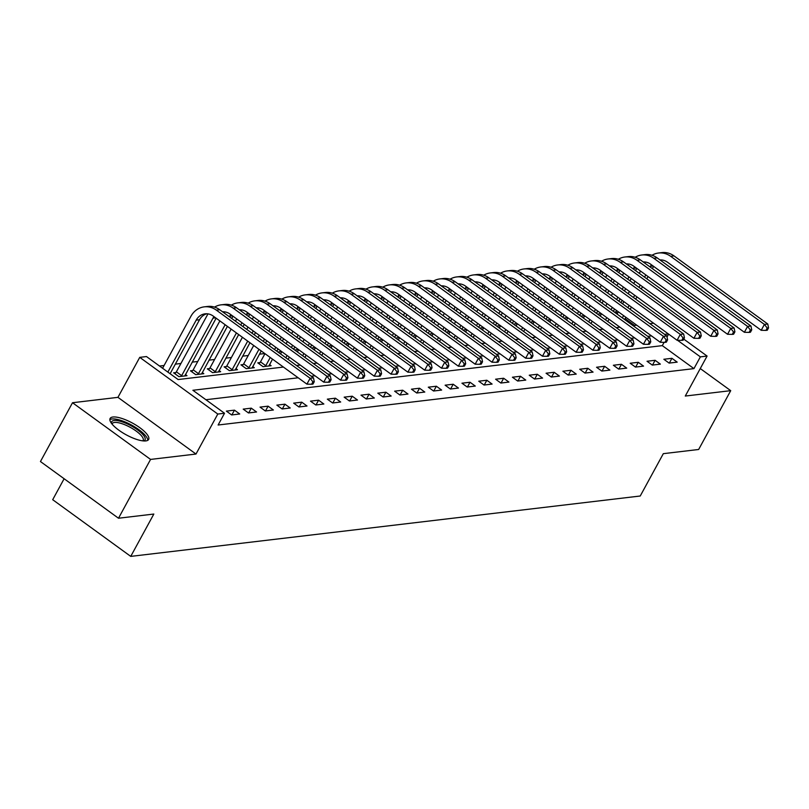<?xml version="1.0" encoding="UTF-8"?>
<svg xmlns="http://www.w3.org/2000/svg" width="809" height="809" viewBox="0 0 809 809"><rect width="100%" height="100%" fill="white"/><g stroke="black" fill="none" stroke-linecap="round" stroke-linejoin="round"><path stroke-width="1.21" d="M112.916 417.009A21.934 6.654 28.6 0 0 110.115 418.465A21.934 6.654 28.6 0 0 122.392 432.582A21.934 6.654 28.6 0 0 145.832 440.915A21.934 6.654 28.6 0 0 148.634 439.459A21.934 6.654 28.6 0 0 136.357 425.352A21.934 6.654 28.6 0 0 112.916 417.009M64.123 478.736L52.696 499.699L130.745 556.39L640.232 496.008L663.319 453.667L698.652 449.48L730.719 390.666L700.27 368.56M130.745 556.39L153.831 514.049L118.498 518.235L40.45 461.545L72.517 402.73L150.565 459.421L195.99 454.041L217.793 414.046L139.745 357.356L146.48 356.557L178.122 379.542L283.413 367.064M195.99 454.041L117.942 397.35L72.517 402.73M117.942 397.35L139.745 357.356M617.57 313.154L615.892 311.93L614.395 312.112M601.309 313.659L597.568 314.104M584.482 315.652L580.741 316.097M567.655 317.644L563.913 318.089M550.828 319.646L547.086 320.091M534.011 321.638L530.259 322.083M517.184 323.63L513.442 324.075M500.356 325.623L496.615 326.067M483.529 327.615L479.788 328.06M466.702 329.617L462.96 330.052M449.875 331.609L446.133 332.054M433.048 333.601L429.306 334.046M416.231 335.593L412.479 336.038M399.403 337.586L395.662 338.031M382.576 339.588L378.834 340.023M365.749 341.58L362.007 342.025M348.922 343.572L345.18 344.017M332.094 345.564L328.353 346.009M315.267 347.557L311.526 348.001M298.45 349.549L294.698 349.994M281.623 351.551L277.881 351.996M264.796 353.543L259.467 354.17M248.232 355.505L242.639 356.162M231.404 357.497L225.822 358.165M214.577 359.489L208.995 360.157M197.76 361.481L192.168 362.149M180.933 363.484L175.341 364.141M164.106 365.476L159.504 366.022M615.892 311.93L616.63 310.575M620.948 302.657L622.182 300.392M118.498 518.235L150.565 459.421M634.519 325.451L625.104 318.615M175.836 372.544L173.642 372.807L178.91 376.64L186.99 375.679L185.413 374.537M192.663 370.552L190.469 370.815L195.738 374.648L203.817 373.687L202.24 372.544M209.491 368.56L207.296 368.823L212.565 372.656L220.645 371.695L219.067 370.552M226.318 366.568L224.113 366.831L229.392 370.653L237.472 369.703L235.894 368.55M243.135 364.576L240.94 364.829L246.219 368.661L254.289 367.711L252.711 366.558M259.962 362.584L257.768 362.837L263.046 366.669L271.116 365.708L269.539 364.566M274.817 360.814L280.086 364.647M291.644 358.822L296.913 362.654M308.462 356.83L313.74 360.662M325.289 354.838L330.568 358.67M342.116 352.845L347.395 356.678M358.943 350.853L364.212 354.676M375.77 348.851L381.039 352.684M392.598 346.859L397.866 350.691M409.425 344.867L414.693 348.699M426.242 342.874L431.521 346.707M443.069 340.882L448.348 344.705M459.896 338.88L465.175 342.713M476.723 336.888L481.992 340.72M493.551 334.896L498.819 338.728M510.378 332.904L515.646 336.736M527.205 330.911L532.474 334.734M544.022 328.909L549.301 332.742M560.849 326.917L566.128 330.75M577.677 324.925L582.955 328.757M594.504 322.933L599.772 326.765M611.331 320.94L616.6 324.763M298.177 377.793L192.886 390.272L224.528 413.247L218.117 425.008L693.95 368.621L662.308 345.635L205.911 399.727M231.647 414.946L239.727 413.986L234.458 410.153L226.378 411.114L231.647 414.946M248.474 412.944L256.554 411.993L251.275 408.161L243.206 409.121L248.474 412.944M265.301 410.952L273.381 410.001L268.103 406.169L260.033 407.119L265.301 410.952M282.129 408.96L290.209 407.999L284.93 404.176L276.85 405.127L282.129 408.96M298.956 406.967L307.026 406.007L301.757 402.174L293.677 403.135L298.956 406.967M315.783 404.975L323.853 404.015L318.584 400.182L310.504 401.143L315.783 404.975M332.6 402.973L340.68 402.022L335.411 398.19L327.332 399.15L332.6 402.973M349.427 400.981L357.507 400.03L352.228 396.198L344.159 397.158L349.427 400.981M366.255 398.989L374.334 398.028L369.056 394.205L360.986 395.156L366.255 398.989M383.082 396.997L391.162 396.036L385.883 392.203L377.813 393.164L383.082 396.997M399.909 395.004L407.989 394.044L402.71 390.211L394.63 391.172L399.909 395.004M416.736 393.012L424.806 392.052L419.537 388.219L411.457 389.18L416.736 393.012M433.563 391.01L441.633 390.059L436.364 386.227L428.285 387.187L433.563 391.01M450.38 389.018L458.46 388.067L453.192 384.235L445.112 385.185L450.38 389.018M467.208 387.026L475.287 386.065L470.009 382.242L461.939 383.193L467.208 387.026M484.035 385.033L492.115 384.073L486.836 380.24L478.766 381.201L484.035 385.033M500.862 383.041L508.942 382.081L503.663 378.248L495.593 379.209L500.862 383.041M517.689 381.039L525.769 380.088L520.49 376.256L512.41 377.216L517.689 381.039M534.516 379.047L542.586 378.096L537.318 374.264L529.238 375.214L534.516 379.047M551.344 377.055L559.413 376.094L554.145 372.271L546.065 373.222L551.344 377.055M568.161 375.063L576.241 374.102L570.972 370.269L562.892 371.23L568.161 375.063M584.988 373.07L593.068 372.11L587.789 368.277L579.719 369.238L584.988 373.07M601.815 371.068L609.895 370.118L604.616 366.285L596.546 367.246L601.815 371.068M618.642 369.076L626.722 368.125L621.443 364.293L613.364 365.253L618.642 369.076M635.469 367.084L643.539 366.123L638.271 362.301L630.191 363.251L635.469 367.084M652.297 365.092L660.366 364.131L655.098 360.298L647.018 361.259L652.297 365.092M669.124 363.099L677.194 362.139L671.925 358.306L663.845 359.267L669.124 363.099M683.747 339.102L707.086 356.061L685.284 396.046L730.719 390.666M707.086 356.061L700.361 356.86L677.527 340.276M693.95 368.621L700.361 356.86M224.528 413.247L217.793 414.046M296.498 365.516L300.24 365.071M313.326 363.524L317.067 363.079M330.153 361.522L333.895 361.087M346.97 359.53L350.712 359.085M363.797 357.538L367.539 357.093M380.624 355.545L384.366 355.1M397.452 353.553L401.193 353.108M414.279 351.551L418.02 351.116M431.106 349.559L434.848 349.114M447.923 347.567L451.675 347.122M464.75 345.574L468.492 345.13M481.577 343.582L485.319 343.137M498.405 341.59L502.146 341.145M515.232 339.588L518.974 339.143M532.059 337.596L535.801 337.151M548.886 335.604L552.628 335.159M565.703 333.611L569.455 333.166M582.531 331.619L586.272 331.174M599.358 329.617L603.099 329.182M616.185 327.625L619.927 327.18M633.012 325.633L636.754 325.188M649.839 323.64L653.581 323.196M668.345 333.915L664.604 334.36M651.518 335.917L647.776 336.362M634.691 337.909L630.949 338.354M617.864 339.901L614.122 340.346M601.047 341.894L597.295 342.338M584.219 343.886L580.478 344.331M567.392 345.888L563.651 346.323M550.565 347.88L546.823 348.325M533.738 349.872L529.996 350.317M516.911 351.864L513.169 352.309M500.083 353.857L496.342 354.302M483.266 355.859L479.525 356.294M466.439 357.851L462.697 358.296M449.612 359.843L445.87 360.288M432.785 361.835L429.043 362.28M415.957 363.828L412.216 364.272M399.13 365.82L395.389 366.265M382.303 367.822L378.561 368.267M365.486 369.814L361.744 370.259M348.659 371.806L344.917 372.251M331.832 373.798L328.09 374.243M315.004 375.791L311.263 376.236M662.308 345.635L664.098 342.349M667.02 336.979L668.598 334.097M231.859 414.916L234.458 410.153M248.687 412.924L251.275 408.161M265.504 410.932L268.103 406.169M282.331 408.939L284.93 404.176M299.158 406.937L301.757 402.174M315.985 404.945L318.584 400.182M332.812 402.953L335.411 398.19M349.64 400.961L352.228 396.198M366.467 398.968L369.056 394.205M383.284 396.966L385.883 392.203M400.111 394.974L402.71 390.211M416.938 392.982L419.537 388.219M433.766 390.99L436.364 386.227M450.593 388.998L453.192 384.235M467.42 387.005L470.009 382.242M484.247 385.003L486.836 380.24M501.064 383.011L503.663 378.248M517.891 381.019L520.49 376.256M534.719 379.027L537.318 374.264M551.546 377.034L554.145 372.271M568.373 375.032L570.972 370.269M585.2 373.04L587.789 368.277M602.017 371.048L604.616 366.285M618.845 369.056L621.443 364.293M635.672 367.064L638.271 362.301M652.499 365.061L655.098 360.298M669.326 363.069L671.925 358.306M167.857 372.089L196.193 320.131A14.056 12.317 83.2 0 1 205.082 313.831A14.056 12.317 83.2 0 1 213.151 316.026L306.914 384.133L310.12 378.248L216.357 310.15A21.085 18.476 -96.8 0 0 204.252 306.854A21.085 18.476 -96.8 0 0 190.914 316.299L162.589 368.257M170.112 373.728L199.55 319.737A14.056 12.317 83.2 0 1 206.78 313.761M312.911 381.888L311.627 384.245L312.972 384.083L314.256 381.727L312.911 381.888L310.12 378.248L313.488 377.854L219.724 309.746A21.085 18.476 -96.8 0 0 207.62 306.449L204.252 306.854M313.488 377.854L314.256 381.727M311.627 384.245L306.914 384.133M174.936 373.748L176.372 371.837L181.651 375.669L213.01 318.139A14.056 12.317 83.2 0 1 213.97 316.632M207.984 313.882A21.085 18.476 -96.8 0 0 207.741 314.307L176.372 371.837M181.651 375.669L181.115 376.377M184.796 375.942L216.134 318.2M222.515 311.778A14.056 12.317 83.2 0 1 229.978 314.034L323.742 382.141L326.947 376.256L233.184 308.158A21.085 18.476 -96.8 0 0 221.079 304.851A21.085 18.476 -96.8 0 0 214.527 307.117M222.839 312.021A14.056 12.317 83.2 0 1 223.608 311.768M329.738 379.896L328.454 382.242L329.799 382.091L331.083 379.734L329.738 379.896L326.947 376.256L330.315 375.861L236.541 307.754A21.085 18.476 -96.8 0 0 224.447 304.457L221.079 304.851M330.315 375.861L331.083 379.734M328.454 382.242L323.742 382.141M191.753 371.756L193.199 369.844L198.468 373.677L225.145 324.743M224.811 311.88A21.085 18.476 -96.8 0 0 224.568 312.314L224.194 313.002M219.876 320.92L193.199 369.844M229.463 316.825L229.837 316.147A14.056 12.317 83.2 0 1 230.798 314.63M198.468 373.677L197.932 374.385M201.623 373.95L227.4 326.381M231.718 318.463L232.952 316.198M239.343 309.786A14.056 12.317 83.2 0 1 246.796 312.041L340.569 380.149L343.774 374.264L250.011 306.166A21.085 18.476 -96.8 0 0 237.907 302.859A21.085 18.476 -96.8 0 0 231.344 305.124M239.666 310.019A14.056 12.317 83.2 0 1 240.435 309.776M346.565 377.904L345.281 380.25L346.626 380.088L347.91 377.742L346.565 377.904L343.774 374.264L347.132 373.869L253.369 305.762A21.085 18.476 -96.8 0 0 241.274 302.465L237.907 302.859M347.132 373.869L347.91 377.742M345.281 380.25L340.569 380.149M208.58 369.764L210.027 367.852L215.295 371.685L236.42 332.934M241.628 309.887A21.085 18.476 -96.8 0 0 241.395 310.322L241.021 311.01M236.703 318.918L235.47 321.183M231.152 329.101L210.027 367.852M240.738 325.016L241.972 322.751M246.29 314.832L246.664 314.155A14.056 12.317 83.2 0 1 247.625 312.638M215.295 371.685L214.759 372.393M218.45 371.958L238.675 334.572M242.993 326.654L244.227 324.389M248.545 316.471L249.779 314.205M256.17 307.794A14.056 12.317 83.2 0 1 263.623 310.049L357.386 378.147L360.602 372.271L266.828 304.164A21.085 18.476 -96.8 0 0 254.734 300.867A21.085 18.476 -96.8 0 0 248.171 303.122M256.493 308.027A14.056 12.317 83.2 0 1 257.252 307.784M363.383 375.902L362.108 378.258L363.453 378.096L364.738 375.75L363.383 375.902L360.602 372.271L363.959 371.867L270.196 303.769A21.085 18.476 -96.8 0 0 258.091 300.473L254.734 300.867M363.959 371.867L364.738 375.75M362.108 378.258L357.386 378.147M225.408 367.761L226.854 365.86L232.122 369.683L247.696 341.125M258.455 307.895A21.085 18.476 -96.8 0 0 258.213 308.33L257.849 309.008M253.53 316.926L252.297 319.191M247.979 327.109L246.745 329.374M242.427 337.292L226.854 365.86M252.014 333.207L253.247 330.942M257.565 323.024L258.799 320.758M263.117 312.84L263.491 312.153A14.056 12.317 83.2 0 1 264.452 310.646M232.122 369.683L231.586 370.401M235.267 369.956L249.951 342.763M254.269 334.845L255.502 332.58M259.82 324.662L261.054 322.397M265.372 314.479L266.606 312.213M272.997 305.802A14.056 12.317 83.2 0 1 280.45 308.057L374.213 376.155L377.419 370.279L283.656 302.172A21.085 18.476 -96.8 0 0 271.561 298.875A21.085 18.476 -96.8 0 0 264.998 301.13M273.321 306.035A14.056 12.317 83.2 0 1 274.079 305.792M380.21 373.91L378.925 376.266L380.281 376.104L381.555 373.748L380.21 373.91L377.419 370.279L380.786 369.875L287.023 301.777A21.085 18.476 -96.8 0 0 274.918 298.47L271.561 298.875M380.786 369.875L381.555 373.748M378.925 376.266L374.213 376.155M111.551 423.42A18.981 5.754 -151.4 0 1 123.494 422.308A18.981 5.754 -151.4 0 1 143.335 435.08A18.981 5.754 -151.4 0 1 143.689 440.945M142.809 440.865A17.576 5.329 28.6 0 0 143.132 440.44A17.576 5.329 28.6 0 0 141.585 435.95A17.576 5.329 28.6 0 0 125.253 424.927A17.576 5.329 28.6 0 0 112.279 423.613A17.576 5.329 28.6 0 0 112.097 424.118M147.734 440.349A21.792 6.614 28.6 0 0 145.559 435.717A21.792 6.614 28.6 0 0 126.679 422.642A21.792 6.614 28.6 0 0 109.862 419.699M242.235 365.769L243.681 363.858L248.95 367.691L258.971 349.316M275.282 305.903A21.085 18.476 -96.8 0 0 275.04 306.328L274.666 307.016M270.358 314.934L269.114 317.199M264.806 325.117L263.562 327.382M259.254 335.3L258.01 337.565M253.702 345.483L243.681 363.858M263.289 341.398L264.523 339.133M268.841 331.215L270.075 328.95M274.393 321.031L275.626 318.766M279.944 310.848L280.318 310.16A14.056 12.317 83.2 0 1 281.269 308.654M248.95 367.691L248.414 368.398M252.095 367.964L261.226 350.954M265.544 343.036L266.778 340.771M271.096 332.853L272.33 330.588M276.648 322.67L277.881 320.404M282.199 312.486L283.433 310.221M289.824 303.81A14.056 12.317 83.2 0 1 297.277 306.065L391.04 374.162L394.246 368.277L300.483 300.179A21.085 18.476 -96.8 0 0 288.378 296.883A21.085 18.476 -96.8 0 0 281.825 299.138M290.148 304.042A14.056 12.317 83.2 0 1 290.906 303.79M397.037 371.918L395.753 374.274L397.098 374.112L398.382 371.756L397.037 371.918L394.246 368.277L397.613 367.883L303.85 299.785A21.085 18.476 -96.8 0 0 291.746 296.478L288.378 296.883M397.613 367.883L398.382 371.756M395.753 374.274L391.04 374.162M259.062 363.777L260.498 361.866L265.777 365.698L270.246 357.497M292.11 303.911A21.085 18.476 -96.8 0 0 291.867 304.336L291.493 305.023M287.175 312.941L285.941 315.207M281.623 323.125L280.389 325.39M276.071 333.308L274.838 335.573M270.519 343.491L269.286 345.756M264.968 353.675L260.498 361.866M274.564 349.579L275.798 347.314M280.116 339.396L281.35 337.141M285.668 329.223L286.902 326.957M291.22 319.039L292.453 316.774M296.772 308.856L297.146 308.168A14.056 12.317 83.2 0 1 298.096 306.662M265.777 365.698L265.241 366.406M268.922 365.971L272.502 359.135M276.82 351.217L278.053 348.952M282.371 341.034L283.605 338.769M287.923 330.861L289.157 328.596M293.475 320.677L294.709 318.412M299.027 310.494L300.26 308.229M306.641 301.808A14.056 12.317 83.2 0 1 314.104 304.063L407.867 372.17L411.073 366.285L317.31 298.187A21.085 18.476 -96.8 0 0 305.205 294.891A21.085 18.476 -96.8 0 0 298.652 297.146M306.965 302.05A14.056 12.317 83.2 0 1 307.733 301.797M413.864 369.925L412.58 372.271L413.925 372.12L415.209 369.764L413.864 369.925L411.073 366.285L414.441 365.89L320.677 297.783A21.085 18.476 -96.8 0 0 308.573 294.486L305.205 294.891M414.441 365.89L415.209 369.764M412.58 372.271L407.867 372.17M308.937 301.919A21.085 18.476 -96.8 0 0 308.694 302.344L308.32 303.031M304.002 310.949L302.768 313.214M298.45 321.133L297.216 323.398M292.898 331.316L291.665 333.581M287.347 341.489L286.113 343.754M281.795 351.672L280.561 353.938M285.84 357.77L287.074 355.505M291.392 347.587L292.625 345.322M296.943 337.404L298.177 335.138M302.495 327.22L303.729 324.955M308.047 317.037L309.281 314.772M313.599 306.864L313.973 306.176A14.056 12.317 83.2 0 1 314.923 304.659M288.095 359.408L289.329 357.143M293.647 349.225L294.881 346.96M299.199 339.042L300.432 336.777M304.75 328.858L305.984 326.593M310.302 318.675L311.536 316.41M315.854 308.492L317.088 306.237M323.469 299.815A14.056 12.317 83.2 0 1 330.932 302.07L424.695 370.178L427.9 364.293L334.137 296.195A21.085 18.476 -96.8 0 0 322.033 292.888A21.085 18.476 -96.8 0 0 315.48 295.154M323.792 300.048A14.056 12.317 83.2 0 1 324.561 299.805M430.691 367.933L429.407 370.279L430.752 370.118L432.036 367.771L430.691 367.933L427.9 364.293L431.268 363.898L337.505 295.791A21.085 18.476 -96.8 0 0 325.4 292.494L322.033 292.888M431.268 363.898L432.036 367.771M429.407 370.279L424.695 370.178M325.764 299.917A21.085 18.476 -96.8 0 0 325.521 300.351L325.147 301.039M320.829 308.957L319.595 311.222M315.277 319.13L314.044 321.395M309.726 329.314L308.492 331.579M304.174 339.497L302.94 341.762M298.622 349.68L297.388 351.945M302.667 355.778L303.901 353.513M308.209 345.595L309.453 343.329M313.761 335.411L315.004 333.146M319.312 325.228L320.556 322.963M324.864 315.045L326.108 312.78M330.416 304.862L330.79 304.184A14.056 12.317 83.2 0 1 331.751 302.667M304.912 357.416L306.156 355.151M310.464 347.233L311.708 344.968M316.016 337.05L317.259 334.784M321.567 326.866L322.811 324.601M327.119 316.683L328.363 314.418M332.671 306.5L333.915 304.235M340.296 297.823A14.056 12.317 83.2 0 1 347.759 300.078L441.522 368.176L444.728 362.301L350.964 294.193A21.085 18.476 -96.8 0 0 338.86 290.896A21.085 18.476 -96.8 0 0 332.307 293.151M340.619 298.056A14.056 12.317 83.2 0 1 341.388 297.813M447.519 365.931L446.234 368.287L447.579 368.125L448.864 365.779L447.519 365.931L444.728 362.301L448.095 361.896L354.322 293.798A21.085 18.476 -96.8 0 0 342.227 290.502L338.86 290.896M448.095 361.896L448.864 365.779M446.234 368.287L441.522 368.176M342.591 297.924A21.085 18.476 -96.8 0 0 342.349 298.359L341.974 299.037M337.656 306.955L336.423 309.22M332.105 317.138L330.871 319.403M326.553 327.321L325.319 329.587M321.001 337.505L319.767 339.77M315.449 347.688L314.216 349.953M319.484 353.786L320.718 351.521M325.036 343.603L326.27 341.337M330.588 333.419L331.821 331.154M336.139 323.236L337.373 320.971M341.691 313.053L342.925 310.787M347.243 302.869L347.617 302.182A14.056 12.317 83.2 0 1 348.578 300.675M321.739 355.424L322.973 353.159M327.291 345.241L328.525 342.976M332.843 335.057L334.077 332.792M338.395 324.874L339.628 322.609M343.946 314.691L345.18 312.426M349.498 304.508L350.732 302.242M357.123 295.831A14.056 12.317 83.2 0 1 364.576 298.086L458.349 366.184L461.555 360.308L367.782 292.201A21.085 18.476 -96.8 0 0 355.687 288.904A21.085 18.476 -96.8 0 0 349.124 291.159M357.447 296.064A14.056 12.317 83.2 0 1 358.215 295.821M464.346 363.939L463.061 366.295L464.406 366.133L465.691 363.777L464.346 363.939L461.555 360.308L464.912 359.904L371.149 291.806A21.085 18.476 -96.8 0 0 359.054 288.51L355.687 288.904M464.912 359.904L465.691 363.777M463.061 366.295L458.349 366.184M359.408 295.932A21.085 18.476 -96.8 0 0 359.176 296.357L358.802 297.045M354.484 304.963L353.25 307.228M348.932 315.146L347.698 317.411M343.38 325.329L342.146 327.594M337.828 335.513L336.595 337.778M332.277 345.696L331.043 347.961M336.311 351.794L337.545 349.528M341.863 341.61L343.097 339.345M347.415 331.427L348.649 329.162M352.967 321.244L354.2 318.979M358.518 311.06L359.752 308.795M364.07 300.877L364.444 300.19A14.056 12.317 83.2 0 1 365.405 298.683M338.567 353.432L339.8 351.167M344.118 343.249L345.352 340.983M349.67 333.065L350.904 330.8M355.222 322.882L356.456 320.617M360.774 312.699L362.007 310.434M366.325 302.515L367.559 300.25M373.95 293.839A14.056 12.317 83.2 0 1 381.403 296.094L475.166 364.192L478.382 358.306L384.609 290.209A21.085 18.476 -96.8 0 0 372.514 286.912A21.085 18.476 -96.8 0 0 365.951 289.167M374.274 294.072A14.056 12.317 83.2 0 1 375.032 293.819M481.163 361.947L479.889 364.303L481.234 364.141L482.518 361.785L481.163 361.947L478.382 358.306L481.739 357.912L387.976 289.814A21.085 18.476 -96.8 0 0 375.872 286.507L372.514 286.912M481.739 357.912L482.518 361.785M479.889 364.303L475.166 364.192M376.236 293.94A21.085 18.476 -96.8 0 0 375.993 294.365L375.629 295.052M371.311 302.971L370.077 305.236M365.759 313.154L364.525 315.419M360.207 323.337L358.974 325.602M354.655 333.52L353.422 335.786M349.104 343.704L347.87 345.969M353.139 349.791L354.372 347.526M358.69 339.608L359.924 337.343M364.242 329.435L365.476 327.17M369.794 319.252L371.028 316.986M375.346 309.068L376.579 306.803M380.897 298.885L381.272 298.197A14.056 12.317 83.2 0 1 382.232 296.691M355.394 351.43L356.627 349.164M360.945 341.246L362.179 338.981M366.497 331.063L367.731 328.808M372.049 320.89L373.283 318.625M377.601 310.707L378.834 308.441M383.153 300.523L384.386 298.258M390.777 291.837A14.056 12.317 83.2 0 1 398.23 294.092L491.993 362.199L495.199 356.314L401.436 288.216A21.085 18.476 -96.8 0 0 389.341 284.92A21.085 18.476 -96.8 0 0 382.778 287.175M391.101 292.079A14.056 12.317 83.2 0 1 391.859 291.827M497.99 359.954L496.706 362.311L498.061 362.149L499.335 359.793L497.99 359.954L495.199 356.314L498.566 355.92L404.803 287.812A21.085 18.476 -96.8 0 0 392.699 284.515L389.341 284.92M498.566 355.92L499.335 359.793M496.706 362.311L491.993 362.199M393.063 291.948A21.085 18.476 -96.8 0 0 392.82 292.373L392.446 293.06M388.128 300.978L386.894 303.244M382.586 311.162L381.342 313.427M377.034 321.345L375.791 323.61M371.483 331.528L370.239 333.793M365.931 341.701L364.687 343.967M369.966 347.799L371.2 345.534M375.518 337.616L376.751 335.351M381.069 327.433L382.303 325.167M386.621 317.249L387.855 314.984M392.173 307.076L393.407 304.811M397.725 296.893L398.099 296.205A14.056 12.317 83.2 0 1 399.049 294.688M372.221 349.437L373.455 347.172M377.773 339.254L379.006 336.989M383.324 329.071L384.558 326.806M388.876 318.888L390.11 316.622M394.428 308.704L395.662 306.439M399.98 298.531L401.213 296.266M407.605 289.844A14.056 12.317 83.2 0 1 415.057 292.1L508.821 360.207L512.026 354.322L418.263 286.224A21.085 18.476 -96.8 0 0 406.158 282.917A21.085 18.476 -96.8 0 0 399.606 285.183M407.918 290.087A14.056 12.317 83.2 0 1 408.687 289.834M514.817 357.962L513.533 360.308L514.878 360.157L516.162 357.8L514.817 357.962L512.026 354.322L515.394 353.927L421.631 285.82A21.085 18.476 -96.8 0 0 409.526 282.523L406.158 282.917M515.394 353.927L516.162 357.8M513.533 360.308L508.821 360.207M409.89 289.946A21.085 18.476 -96.8 0 0 409.647 290.38L409.273 291.068M404.955 298.986L403.721 301.251M399.403 309.169L398.17 311.425M393.852 319.343L392.618 321.608M388.3 329.526L387.066 331.791M382.748 339.709L381.514 341.974M386.793 345.807L388.027 343.542M392.345 335.624L393.578 333.359M397.897 325.44L399.13 323.175M403.448 315.257L404.682 312.992M409 305.074L410.234 302.809M414.552 294.891L414.926 294.213A14.056 12.317 83.2 0 1 415.877 292.696M389.048 347.445L390.282 345.18M394.6 337.262L395.834 334.997M400.152 327.079L401.385 324.813M405.703 316.895L406.937 314.63M411.255 306.712L412.489 304.447M416.807 296.529L418.041 294.264M424.422 287.852A14.056 12.317 83.2 0 1 431.885 290.107L525.648 358.205L528.853 352.33L435.09 284.222A21.085 18.476 -96.8 0 0 422.986 280.925A21.085 18.476 -96.8 0 0 416.433 283.18M424.745 288.085A14.056 12.317 83.2 0 1 425.514 287.842M531.644 355.97L530.36 358.316L531.705 358.154L532.989 355.808L531.644 355.97L528.853 352.33L532.221 351.925L438.458 283.828A21.085 18.476 -96.8 0 0 426.353 280.531L422.986 280.925M532.221 351.925L532.989 355.808M530.36 358.316L525.648 358.205M426.717 287.953A21.085 18.476 -96.8 0 0 426.474 288.388L426.1 289.066M421.782 296.984L420.549 299.249M416.231 307.167L414.997 309.432M410.679 317.35L409.445 319.616M405.127 327.534L403.893 329.799M399.575 337.717L398.341 339.982M403.62 343.815L404.854 341.55M409.172 333.632L410.406 331.366M414.724 323.448L415.957 321.183M420.276 313.265L421.509 311M425.827 303.082L427.061 300.817M431.379 292.898L431.753 292.211A14.056 12.317 83.2 0 1 432.704 290.704M405.875 345.453L407.109 343.188M411.427 335.27L412.661 333.005M416.979 325.087L418.213 322.821M422.531 314.903L423.764 312.638M428.082 304.72L429.316 302.455M433.634 294.537L434.868 292.271M441.249 285.86A14.056 12.317 83.2 0 1 448.712 288.115L542.475 356.213L545.681 350.337L451.918 282.23A21.085 18.476 -96.8 0 0 439.813 278.933A21.085 18.476 -96.8 0 0 433.26 281.188M441.572 286.093A14.056 12.317 83.2 0 1 442.341 285.85M548.472 353.968L547.187 356.324L548.532 356.162L549.817 353.816L548.472 353.968L545.681 350.337L549.048 349.933L455.285 281.835A21.085 18.476 -96.8 0 0 443.18 278.539L439.813 278.933M549.048 349.933L549.817 353.816M547.187 356.324L542.475 356.213M443.544 285.961A21.085 18.476 -96.8 0 0 443.302 286.386L442.928 287.074M438.609 294.992L437.376 297.257M433.058 305.175L431.824 307.44M427.506 315.358L426.272 317.624M421.954 325.542L420.72 327.807M416.402 335.725L415.169 337.99M420.437 341.823L421.681 339.558M425.989 331.639L427.233 329.374M431.541 321.456L432.785 319.191M437.093 311.273L438.336 309.008M442.644 301.09L443.888 298.824M448.196 290.906L448.57 290.219A14.056 12.317 83.2 0 1 449.531 288.712M422.692 343.461L423.936 341.196M428.244 333.278L429.488 331.012M433.796 323.094L435.04 320.829M439.348 312.911L440.592 310.646M444.899 302.728L446.143 300.463M450.451 292.545L451.695 290.279M458.076 283.868A14.056 12.317 83.2 0 1 465.539 286.123L559.302 354.221L562.508 348.345L468.745 280.238A21.085 18.476 -96.8 0 0 456.64 276.941A21.085 18.476 -96.8 0 0 450.077 279.196M458.4 284.101A14.056 12.317 83.2 0 1 459.168 283.858M565.299 351.976L564.015 354.332L565.36 354.17L566.644 351.814L565.299 351.976L562.508 348.345L565.875 347.941L472.102 279.843A21.085 18.476 -96.8 0 0 460.008 276.536L456.64 276.941M565.875 347.941L566.644 351.814M564.015 354.332L559.302 354.221M460.372 283.969A21.085 18.476 -96.8 0 0 460.129 284.394L459.755 285.081M455.437 293L454.203 295.265M449.885 303.183L448.651 305.448M444.333 313.366L443.099 315.631M438.781 323.549L437.548 325.815M433.23 333.733L431.996 335.998M437.264 339.82L438.498 337.555M442.816 329.647L444.05 327.382M448.368 319.464L449.602 317.199M453.92 309.281L455.154 307.016M459.472 299.097L460.705 296.832M465.023 288.914L465.397 288.226A14.056 12.317 83.2 0 1 466.358 286.72M439.52 341.459L440.753 339.193M445.071 331.275L446.305 329.01M450.623 321.102L451.857 318.837M456.175 310.919L457.409 308.654M461.727 300.736L462.96 298.47M467.278 290.552L468.512 288.287M474.903 281.876A14.056 12.317 83.2 0 1 482.356 284.121L576.129 352.228L579.335 346.343L485.562 278.245A21.085 18.476 -96.8 0 0 473.467 274.949A21.085 18.476 -96.8 0 0 466.904 277.204M475.227 282.108A14.056 12.317 83.2 0 1 475.995 281.856M582.126 349.984L580.842 352.34L582.187 352.178L583.471 349.822L582.126 349.984L579.335 346.343L582.692 345.949L488.929 277.841A21.085 18.476 -96.8 0 0 476.835 274.544L473.467 274.949M582.692 345.949L583.471 349.822M580.842 352.34L576.129 352.228M477.189 281.977A21.085 18.476 -96.8 0 0 476.956 282.402L476.582 283.089M472.264 291.007L471.03 293.273M466.712 301.191L465.478 303.456M461.16 311.374L459.927 313.639M455.609 321.557L454.375 323.822M450.057 331.741L448.823 333.996M454.092 337.828L455.325 335.563M459.643 327.645L460.877 325.38M465.195 317.462L466.429 315.197M470.747 307.278L471.981 305.023M476.299 297.105L477.532 294.84M481.851 286.922L482.225 286.234A14.056 12.317 83.2 0 1 483.185 284.728M456.347 339.467L457.581 337.201M461.899 329.283L463.132 327.018M467.45 319.1L468.684 316.835M473.002 308.917L474.236 306.651M478.554 298.743L479.788 296.478M484.106 288.56L485.339 286.295M491.73 279.874A14.056 12.317 83.2 0 1 499.183 282.129L592.946 350.236L596.152 344.351L502.389 276.253A21.085 18.476 -96.8 0 0 490.294 272.946A21.085 18.476 -96.8 0 0 483.731 275.212M492.054 280.116A14.056 12.317 83.2 0 1 492.812 279.863M598.943 347.991L597.669 350.337L599.014 350.186L600.288 347.83L598.943 347.991L596.152 344.351L599.52 343.956L505.756 275.849A21.085 18.476 -96.8 0 0 493.652 272.552L490.294 272.946M599.52 343.956L600.288 347.83M597.669 350.337L592.946 350.236M494.016 279.975A21.085 18.476 -96.8 0 0 493.773 280.41L493.399 281.097M489.091 289.015L487.847 291.28M483.539 299.199L482.306 301.464M477.988 309.372L476.754 311.637M472.436 319.555L471.202 321.82M466.884 329.738L465.65 332.003M470.919 335.836L472.153 333.571M476.471 325.653L477.704 323.388M482.022 315.47L483.256 313.204M487.574 305.286L488.808 303.021M493.126 295.103L494.36 292.838M498.678 284.92L499.052 284.242A14.056 12.317 83.2 0 1 500.013 282.725M473.174 337.474L474.408 335.209M478.726 327.291L479.959 325.026M484.278 317.108L485.511 314.843M489.829 306.924L491.063 304.659M495.381 296.741L496.615 294.476M500.933 286.558L502.167 284.293M508.558 277.881A14.056 12.317 83.2 0 1 516.011 280.136L609.774 348.244L612.979 342.359L519.216 274.261A21.085 18.476 -96.8 0 0 507.112 270.954A21.085 18.476 -96.8 0 0 500.559 273.209M508.881 278.114A14.056 12.317 83.2 0 1 509.64 277.871M615.77 345.999L614.486 348.345L615.831 348.183L617.115 345.837L615.77 345.999L612.979 342.359L616.347 341.964L522.584 273.857A21.085 18.476 -96.8 0 0 510.479 270.56L507.112 270.954M616.347 341.964L617.115 345.837M614.486 348.345L609.774 348.244M510.843 277.983A21.085 18.476 -96.8 0 0 510.6 278.417L510.226 279.105M505.908 287.013L504.674 289.278M500.356 297.196L499.123 299.461M494.805 307.38L493.571 309.645M489.253 317.563L488.019 319.828M483.701 327.746L482.467 330.011M487.746 333.844L488.98 331.579M493.298 323.661L494.532 321.395M498.85 313.477L500.083 311.212M504.401 303.294L505.635 301.029M509.953 293.111L511.187 290.846M515.505 282.928L515.879 282.25A14.056 12.317 83.2 0 1 516.83 280.733M490.001 335.482L491.235 333.217M495.553 325.299L496.787 323.034M501.105 315.116L502.338 312.85M506.656 304.932L507.89 302.667M512.208 294.749L513.442 292.484M517.76 284.566L518.994 282.301M525.375 275.889A14.056 12.317 83.2 0 1 532.838 278.144L626.601 346.242L629.806 340.367L536.043 272.259A21.085 18.476 -96.8 0 0 523.939 268.962A21.085 18.476 -96.8 0 0 517.386 271.217M525.698 276.122A14.056 12.317 83.2 0 1 526.467 275.879M632.598 343.997L631.313 346.353L632.658 346.191L633.943 343.845L632.598 343.997L629.806 340.367L633.174 339.962L539.411 271.864A21.085 18.476 -96.8 0 0 527.306 268.568L523.939 268.962M633.174 339.962L633.943 343.845M631.313 346.353L626.601 346.242M527.67 275.99A21.085 18.476 -96.8 0 0 527.428 276.425L527.053 277.103M522.735 285.021L521.502 287.286M517.184 295.204L515.95 297.469M511.632 305.387L510.398 307.653M506.08 315.571L504.846 317.836M500.528 325.754L499.295 328.019M504.573 331.852L505.807 329.587M510.125 321.669L511.359 319.403M515.677 311.485L516.911 309.22M521.229 301.302L522.462 299.037M526.78 291.119L528.014 288.853M532.332 280.935L532.706 280.248A14.056 12.317 83.2 0 1 533.657 278.741M506.828 333.49L508.062 331.225M512.38 323.307L513.614 321.042M517.932 313.123L519.166 310.858M523.484 302.94L524.717 300.675M529.035 292.757L530.269 290.492M534.587 282.574L535.821 280.308M542.202 273.897A14.056 12.317 83.2 0 1 549.665 276.152L643.428 344.25L646.634 338.374L552.871 270.267A21.085 18.476 -96.8 0 0 540.766 266.97A21.085 18.476 -96.8 0 0 534.213 269.225M542.526 274.13A14.056 12.317 83.2 0 1 543.294 273.887M649.425 342.005L648.14 344.361L649.485 344.199L650.77 341.843L649.425 342.005L646.634 338.374L650.001 337.97L556.238 269.872A21.085 18.476 -96.8 0 0 544.133 266.566L540.766 266.97M650.001 337.97L650.77 341.843M648.14 344.361L643.428 344.25M544.497 273.998A21.085 18.476 -96.8 0 0 544.255 274.423L543.881 275.111M539.563 283.029L538.329 285.294M534.011 293.212L532.777 295.477M528.459 303.395L527.225 305.66M522.907 313.579L521.674 315.844M517.356 323.762L516.122 326.027M521.4 329.85L522.634 327.594M526.952 319.676L528.186 317.411M532.504 309.493L533.738 307.228M538.056 299.31L539.29 297.045M543.608 289.126L544.841 286.861M549.159 278.943L549.523 278.256A14.056 12.317 83.2 0 1 550.484 276.749M523.656 331.488L524.889 329.223M529.207 321.315L530.441 319.049M534.759 311.131L535.993 308.866M540.311 300.948L541.545 298.683M545.863 290.765L547.096 288.5M551.414 280.581L552.648 278.316M559.029 271.905A14.056 12.317 83.2 0 1 566.492 274.16L660.255 342.258L663.461 336.372L569.698 268.275A21.085 18.476 -96.8 0 0 557.593 264.978A21.085 18.476 -96.8 0 0 551.04 267.233M559.353 272.137A14.056 12.317 83.2 0 1 560.121 271.885M666.252 340.013L664.968 342.369L666.313 342.207L667.597 339.851L666.252 340.013L663.461 336.372L666.828 335.978L573.055 267.88A21.085 18.476 -96.8 0 0 560.961 264.573L557.593 264.978M666.828 335.978L667.597 339.851M664.968 342.369L660.255 342.258M561.325 272.006A21.085 18.476 -96.8 0 0 561.082 272.431L560.708 273.118M556.39 281.036L555.156 283.302M550.838 291.22L549.604 293.485M545.286 301.403L544.053 303.668M539.734 311.586L538.501 313.852M534.183 321.77L532.949 324.035M538.218 327.857L539.461 325.592M543.769 317.674L545.013 315.409M549.321 307.491L550.565 305.226M554.873 297.318L556.117 295.052M560.425 287.134L561.668 284.869M565.976 276.951L566.351 276.263A14.056 12.317 83.2 0 1 567.311 274.757M540.473 329.496L541.717 327.23M546.024 319.312L547.268 317.047M551.576 309.129L552.82 306.864M557.128 298.946L558.362 296.691M562.68 288.773L563.913 286.507M568.231 278.589L569.465 276.324M575.856 269.903A14.056 12.317 83.2 0 1 583.309 272.158L677.082 340.265L680.288 334.38L586.525 266.282A21.085 18.476 -96.8 0 0 574.42 262.986A21.085 18.476 -96.8 0 0 567.857 265.241M576.18 270.145A14.056 12.317 83.2 0 1 576.948 269.893M683.079 338.02L681.795 340.367L683.14 340.215L684.424 337.859L683.079 338.02L680.288 334.38L683.656 333.986L589.882 265.878A21.085 18.476 -96.8 0 0 577.788 262.581L574.42 262.986M683.656 333.986L684.424 337.859M681.795 340.367L677.082 340.265M578.152 270.014A21.085 18.476 -96.8 0 0 577.909 270.439L577.535 271.126M573.217 279.044L571.983 281.31M567.665 289.228L566.431 291.493M562.113 299.411L560.88 301.676M556.562 309.584L555.328 311.849M551.01 319.767L549.776 322.033M555.045 325.865L556.279 323.6M560.597 315.682L561.83 313.417M566.148 305.499L567.382 303.233M571.7 295.315L572.934 293.05M577.252 285.132L578.486 282.867M582.804 274.959L583.178 274.271A14.056 12.317 83.2 0 1 584.138 272.754M557.3 327.503L558.534 325.238M562.852 317.32L564.085 315.055M568.403 307.137L569.637 304.872M573.955 296.954L575.189 294.688M579.507 286.77L580.741 284.505M585.059 276.587L586.292 274.322M592.684 267.91A14.056 12.317 83.2 0 1 600.136 270.166L693.91 338.273L697.115 332.388L603.342 264.29A21.085 18.476 -96.8 0 0 591.248 260.983A21.085 18.476 -96.8 0 0 584.685 263.249M593.007 268.143A14.056 12.317 83.2 0 1 593.766 267.9M699.896 336.028L698.622 338.374L699.967 338.213L701.251 335.866L699.896 336.028L697.115 332.388L700.473 331.993L606.71 263.886A21.085 18.476 -96.8 0 0 594.615 260.589L591.248 260.983M700.473 331.993L701.251 335.866M698.622 338.374L693.91 338.273M594.969 268.012A21.085 18.476 -96.8 0 0 594.736 268.446L594.362 269.134M590.044 277.052L588.81 279.307M584.492 287.225L583.259 289.491M578.941 297.409L577.707 299.674M573.389 307.592L572.155 309.857M567.837 317.775L566.603 320.04M571.872 323.873L573.106 321.608M577.424 313.69L578.657 311.425M582.976 303.506L584.209 301.241M588.527 293.323L589.761 291.058M594.079 283.14L595.313 280.875M599.631 272.957L600.005 272.279A14.056 12.317 83.2 0 1 600.966 270.762M574.127 325.511L575.361 323.246M579.679 315.328L580.913 313.063M585.231 305.145L586.464 302.879M590.782 294.961L592.016 292.696M596.334 284.778L597.568 282.513M601.886 274.595L603.12 272.33M609.511 265.918A14.056 12.317 83.2 0 1 616.964 268.173L710.727 336.271L713.932 330.396L620.169 262.288A21.085 18.476 -96.8 0 0 608.075 258.991A21.085 18.476 -96.8 0 0 601.512 261.246M609.834 266.151A14.056 12.317 83.2 0 1 610.593 265.908M716.723 334.026L715.449 336.382L716.794 336.22L718.068 333.874L716.723 334.026L713.932 330.396L717.3 329.991L623.537 261.894A21.085 18.476 -96.8 0 0 611.432 258.597L608.075 258.991M717.3 329.991L718.068 333.874M715.449 336.382L710.727 336.271M611.796 266.019A21.085 18.476 -96.8 0 0 611.553 266.454L611.179 267.132M606.871 275.05L605.628 277.315M601.32 285.233L600.076 287.498M595.768 295.416L594.524 297.682M590.216 305.6L588.972 307.865M584.664 315.783L583.431 318.048M588.699 321.881L589.933 319.616M594.251 311.698L595.485 309.432M599.803 301.514L601.036 299.249M605.354 291.331L606.588 289.066M610.906 281.148L612.14 278.883M616.458 270.964L616.832 270.277A14.056 12.317 83.2 0 1 617.793 268.77M590.954 323.519L592.188 321.254M596.506 313.336L597.74 311.071M602.058 303.153L603.292 300.887M607.61 292.969L608.843 290.704M613.161 282.786L614.395 280.521M618.713 272.603L619.947 270.337M626.338 263.926A14.056 12.317 83.2 0 1 633.791 266.181L727.554 334.279L730.76 328.403L636.996 260.296A21.085 18.476 -96.8 0 0 624.892 256.999A21.085 18.476 -96.8 0 0 618.339 259.254M626.662 264.159A14.056 12.317 83.2 0 1 627.42 263.916M733.551 332.034L732.266 334.39L733.611 334.228L734.896 331.872L733.551 332.034L730.76 328.403L734.127 327.999L640.364 259.901A21.085 18.476 -96.8 0 0 628.259 256.605L624.892 256.999M734.127 327.999L734.896 331.872M732.266 334.39L727.554 334.279M628.623 264.027A21.085 18.476 -96.8 0 0 628.381 264.452L628.006 265.14M623.688 273.058L622.455 275.323M618.137 283.241L616.903 285.506M612.585 293.424L611.351 295.689M607.033 303.608L605.799 305.873M601.481 313.791L600.248 316.056M605.526 319.889L606.76 317.624M611.078 309.705L612.312 307.44M616.63 299.522L617.864 297.257M622.182 289.339L623.415 287.074M627.733 279.156L628.967 276.89M633.285 268.972L633.659 268.285A14.056 12.317 83.2 0 1 634.61 266.778M607.781 321.517L609.015 319.262M613.333 311.344L614.567 309.078M618.885 301.16L620.119 298.895M624.437 290.977L625.67 288.712M629.989 280.794L631.222 278.529M635.54 270.611L636.774 268.345M643.155 261.934A14.056 12.317 83.2 0 1 650.618 264.189L744.381 332.287L747.587 326.401L653.824 258.304A21.085 18.476 -96.8 0 0 641.719 255.007A21.085 18.476 -96.8 0 0 635.166 257.262M643.479 262.167A14.056 12.317 83.2 0 1 644.247 261.914M750.378 330.042L749.094 332.398L750.439 332.236L751.723 329.88L750.378 330.042L747.587 326.401L750.954 326.007L657.191 257.909A21.085 18.476 -96.8 0 0 645.086 254.602L641.719 255.007M750.954 326.007L751.723 329.88M749.094 332.398L744.381 332.287M645.451 262.035A21.085 18.476 -96.8 0 0 645.208 262.46L644.834 263.147M640.516 271.066L639.282 273.331M634.964 281.249L633.73 283.514M629.412 291.432L628.178 293.697M623.86 301.615L622.627 303.881M618.309 311.799L617.075 314.064M622.354 317.886L623.587 315.621M627.905 307.703L629.139 305.438M633.457 297.53L634.691 295.265M639.009 287.347L640.243 285.081M644.561 277.163L645.794 274.898M650.112 266.98L650.487 266.292A14.056 12.317 83.2 0 1 651.437 264.786M624.609 319.525L625.842 317.259M630.16 309.341L631.394 307.076M635.712 299.158L636.946 296.893M641.264 288.985L642.498 286.72M646.816 278.802L648.049 276.536M652.367 268.618L653.601 266.353M659.982 259.932A14.056 12.317 83.2 0 1 667.445 262.187L761.208 330.294L764.414 324.409L670.651 256.311A21.085 18.476 -96.8 0 0 658.546 253.015A21.085 18.476 -96.8 0 0 651.993 255.27M660.306 260.174A14.056 12.317 83.2 0 1 661.074 259.922M767.205 328.049L765.921 330.396L767.266 330.244L768.55 327.888L767.205 328.049L764.414 324.409L767.781 324.015L674.018 255.907A21.085 18.476 -96.8 0 0 661.914 252.61L658.546 253.015M767.781 324.015L768.55 327.888M765.921 330.396L761.208 330.294M196.193 320.131L199.55 319.737M216.357 310.15L219.724 309.746M213.01 318.139L215.629 317.826M233.184 308.158L236.541 307.754M229.837 316.147L232.446 315.834M250.011 306.166L253.369 305.762M246.664 314.155L249.273 313.841M266.828 304.164L270.196 303.769M263.491 312.153L266.1 311.849M283.656 302.172L287.023 301.777M280.318 310.16L282.928 309.857M300.483 300.179L303.85 299.785M297.146 308.168L299.755 307.855M317.31 298.187L320.677 297.783M313.973 306.176L316.582 305.863M334.137 296.195L337.505 295.791M330.79 304.184L333.409 303.871M350.964 294.193L354.322 293.798M347.617 302.182L350.226 301.878M367.782 292.201L371.149 291.806M364.444 300.19L367.053 299.886M384.609 290.209L387.976 289.814M381.272 298.197L383.881 297.884M401.436 288.216L404.803 287.812M398.099 296.205L400.708 295.892M418.263 286.224L421.631 285.82M414.926 294.213L417.535 293.9M435.09 284.222L438.458 283.828M431.753 292.211L434.362 291.907M451.918 282.23L455.285 281.835M448.57 290.219L451.179 289.915M468.745 280.238L472.102 279.843M465.397 288.226L468.007 287.913M485.562 278.245L488.929 277.841M482.225 286.234L484.834 285.921M502.389 276.253L505.756 275.849M499.052 284.242L501.661 283.929M519.216 274.261L522.584 273.857M515.879 282.25L518.488 281.937M536.043 272.259L539.411 271.864M532.706 280.248L535.315 279.944M552.871 270.267L556.238 269.872M549.523 278.256L552.143 277.952M569.698 268.275L573.055 267.88M566.351 276.263L568.96 275.95M586.525 266.282L589.882 265.878M583.178 274.271L585.787 273.958M603.342 264.29L606.71 263.886M600.005 272.279L602.614 271.966M620.169 262.288L623.537 261.894M616.832 270.277L619.441 269.973M636.996 260.296L640.364 259.901M633.659 268.285L636.268 267.981M653.824 258.304L657.191 257.909M650.487 266.292L653.096 265.979M670.651 256.311L674.018 255.907"/></g></svg>
